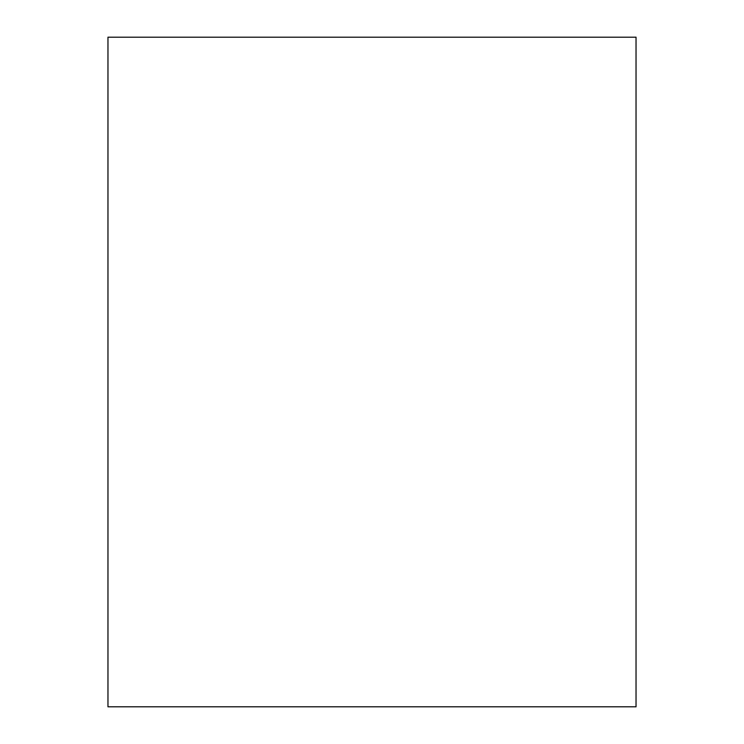 <?xml version="1.0" encoding="UTF-8"?>
<svg xmlns="http://www.w3.org/2000/svg" width="744" height="744" viewBox="0 0 744 744"><rect width="100%" height="100%" fill="white"/><g stroke="black" fill="none" stroke-linecap="round" stroke-linejoin="round"><path stroke-width="1.12" d="M636.036 372L636.036 706.8L107.964 706.8L107.964 37.2L636.036 37.2L636.036 372"/></g></svg>
